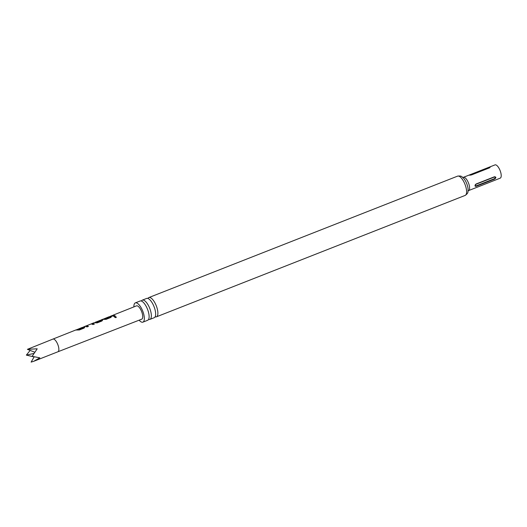 <?xml version="1.0" encoding="UTF-8"?>
<svg xmlns="http://www.w3.org/2000/svg" width="527" height="527" viewBox="0 0 527 527"><rect width="100%" height="100%" fill="white"/><g stroke="black" fill="none" stroke-linecap="round" stroke-linejoin="round"><path stroke-width="0.79" d="M115.868 317.695L114.392 317.037L114.86 316.437L116.335 317.083L115.868 317.695M114.399 317.096L114.866 316.556L116.335 317.083M147.942 298.466A10.356 3.88 68.5 0 1 148.871 297.551A10.356 3.88 68.5 0 1 157.072 308.111A10.356 3.88 68.5 0 1 156.453 316.819A10.356 3.88 68.5 0 1 155.149 316.786M141.401 301.036A10.356 3.88 68.5 0 1 142.336 300.126A10.356 3.88 68.5 0 1 150.531 310.68A10.356 3.88 68.5 0 1 149.912 319.395A10.356 3.88 68.5 0 1 148.607 319.362M34.09 356.977L31.113 362.108L33.682 361.311L39.835 357.833L32.16 356.331L37.206 348.802L27.404 349.335L52.917 339.085A6.825 2.556 68.5 0 1 56.158 341.344A6.825 2.556 68.5 0 1 58.714 347.734A6.825 2.556 68.5 0 1 57.911 351.779L141.73 319.164A7.147 2.681 -111.5 0 0 142.58 314.929A7.147 2.681 -111.5 0 0 139.899 308.229A7.147 2.681 -111.5 0 0 136.5 305.864L113.219 315.113M30.158 350.415L26.35 355.112L33.306 356.739M82.548 327.379L84.867 327.333M90.881 324.065L92.673 323.308L94.353 324.006L92.983 324.553L91.25 323.881L86.764 325.679L88.358 326.391L86.988 326.931L85.229 326.239L83.246 327.102L84.695 327.043L84.155 328.057L79.353 329.968L75.881 330.034M76.56 329.764L82.186 327.451M78.609 329.375L77.252 329.487L78.747 329.362L83.187 327.596L81.869 327.649M100.426 320.245L102.534 319.961L101.988 320.976L97.185 322.88L94.023 322.748L92.344 323.413L94.366 324.138M86.817 325.646L85.308 326.233M95.097 322.478L101.171 320.456L100.321 320.278L95.868 322.083M100.723 320.245L101.645 319.902L102.706 320.251M109.267 316.753L111.625 316.707M111.849 315.66L109.998 316.463L111.46 316.417L110.914 317.432L106.105 319.342L102.633 319.388M103.279 319.131L108.924 316.819M105.367 318.749L104.01 318.842L105.505 318.736L109.945 316.977L108.628 317.004M112.179 315.594L112.923 315.298L115.117 315.759L113.746 316.305L111.553 315.844M115.136 315.89L112.989 315.436L113.226 315.113M488.47 167.467L470.156 174.668C468.852 175.254 469.287 175.346 471.448 174.938L489.761 167.738L490.308 166.921L469.34 175.129M468.615 190.583L500.222 178.152A7.128 2.668 -111.5 0 0 500.65 172.158A7.128 2.668 -111.5 0 0 495.005 164.892L463.404 177.322A7.128 2.668 68.5 0 1 469.043 184.588A7.128 2.668 68.5 0 1 468.615 190.583L467.95 191.11M149.912 319.395L154.22 317.702A10.356 3.88 -111.5 0 0 155.656 314.329A10.356 3.88 -111.5 0 0 154.839 308.987A10.356 3.88 -111.5 0 0 149.991 299.916A10.356 3.88 -111.5 0 0 146.638 298.434L142.336 300.126M139.115 320.185A10.356 3.88 -111.5 0 0 142.909 322.149L147.679 320.271A10.356 3.88 -111.5 0 0 149.121 316.898A10.356 3.88 -111.5 0 0 148.298 311.562A10.356 3.88 -111.5 0 0 143.449 302.491A10.356 3.88 -111.5 0 0 140.096 301.003L135.334 302.88A10.356 3.88 -111.5 0 0 133.891 306.898M142.909 322.149A10.356 3.88 -111.5 0 0 143.528 313.433A10.356 3.88 -111.5 0 0 135.334 302.88M494.557 179.081C496.315 177.737 496.289 176.967 494.491 176.756L476.177 183.956L475.413 184.555L474.998 185.84L475.341 186.341L476.25 186.281L494.557 179.081L494.478 178.666C495.492 177.711 495.479 177.158 494.431 177.013L476.118 184.219C475.104 185.168 475.123 185.721 476.171 185.866L494.478 178.666M27.404 349.335L34.756 352.214M33.945 353.439L26.35 355.112M105.4 318.888L110.018 317.056M94.577 322.689L96.77 322.359L101.224 320.416M91.652 323.848L92.726 323.446M86.817 325.818L88.378 326.516M78.642 329.513L83.24 327.557M457.594 176.137A10.356 3.88 -111.5 0 1 465.796 186.696A10.356 3.88 -111.5 0 1 465.176 195.405C468.641 192.849 467.871 192.256 468.088 189.186A8.742 3.274 -111.5 0 0 467.423 185.642A8.742 3.274 -111.5 0 0 463.964 178.699C461.718 176.604 461.876 175.643 457.594 176.137L148.871 297.551M476.25 186.281L476.171 185.866M52.917 339.085L76.198 329.83M95.545 322.142L96.171 321.892M101.25 319.869L102.936 319.204M465.176 195.405L156.453 316.819M475.044 185.3L475.4 184.575M463.404 177.322L462.554 177.388M33.682 361.311L57.911 351.779M112.403 315.601L113.279 315.251M103.496 319.145L104.366 318.795M109.484 316.76L110.354 316.417M85.664 326.233L86.797 325.785M76.751 329.777L77.627 329.428M82.739 327.392L83.615 327.05"/></g></svg>
